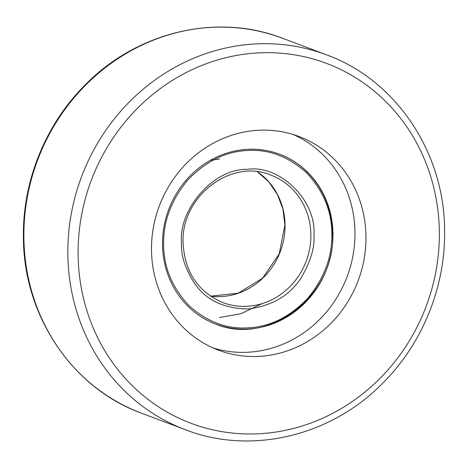 <?xml version="1.0" encoding="UTF-8"?>
<svg xmlns="http://www.w3.org/2000/svg" width="468" height="468" viewBox="0 0 468 468"><rect width="100%" height="100%" fill="white"/><g stroke="black" fill="none" stroke-linecap="round" stroke-linejoin="round"><path stroke-width="0.7" d="M293.459 134.597A114.169 106.224 -69.3 0 1 354.972 232.543A114.169 106.224 -69.3 0 1 212.999 347.911M365.964 236.691A114.169 106.224 -69.3 0 1 218.433 350.146A114.169 106.224 -69.3 0 1 151.492 249.965A114.169 106.224 -69.3 0 1 299.017 136.504A114.169 106.224 -69.3 0 1 365.964 236.691M262.144 303.615L240.85 313.765L219.486 317.532M163.642 244.39C163.619 267.111 172.048 287.492 188.926 305.528C207.201 321.99 227.115 329.413 248.666 327.805C270.217 326.746 289.949 316.871 307.856 298.169C324.342 278.068 332.333 256.675 331.835 233.977C331.859 211.249 323.429 190.868 306.546 172.832C288.27 156.37 268.357 148.947 246.811 150.556C225.254 151.614 205.522 161.495 187.615 180.198C171.136 200.292 163.145 221.692 163.642 244.39M332.964 233.906A90.733 84.421 -69.3 0 1 215.713 324.072A90.733 84.421 -69.3 0 1 162.513 244.46A90.733 84.421 -69.3 0 1 279.759 154.288A90.733 84.421 -69.3 0 1 332.964 233.906M439.335 232.146A192.278 178.899 110.7 0 0 256.733 52.989A192.278 178.899 110.7 0 0 78.115 254.504A192.278 178.899 110.7 0 0 260.717 433.66A192.278 178.899 110.7 0 0 439.335 232.146M67.842 253.937A200.292 186.358 -69.3 0 1 326.664 54.885L282.707 38.306A200.292 186.358 110.7 0 0 23.886 237.358A200.292 186.358 110.7 0 0 141.336 413.115L185.293 429.694A200.292 186.358 -69.3 0 1 67.842 253.937M210.565 296.191A68.1 63.361 110.7 0 0 285.053 225.172A68.1 63.361 110.7 0 0 257.47 171.826L268.802 181.859L277.46 194.571L282.935 209.249L284.907 225.055L279.209 253.96L262.566 278.208L238.142 293.214L210.547 296.18M181.514 243.278C180.759 255.464 185.316 269.153 195.197 284.333C206.874 300.561 224.628 308.775 248.467 308.974C272.271 305.826 289.832 295.425 301.152 277.776C310.705 261.39 314.97 247.157 313.958 235.082C316.561 200.368 279.735 164.245 247.005 169.393C214.209 168.299 178.191 208.933 181.514 243.278M310.881 234.913A68.1 63.361 -69.3 0 1 222.879 302.585C197.917 291.775 184.655 271.896 183.093 242.945C180.777 196.712 231.128 158.003 270.949 175.155A68.1 63.361 -69.3 0 1 310.881 234.913M332.549 233.748A90.733 84.421 110.7 0 0 279.554 154.212M210.43 160.255L219.533 159.026M185.293 429.694C250.76 455.259 330.718 436.357 382.59 383.321C422.282 343.968 445.448 287.059 444.6 231.028C444.723 152.855 396.127 80.04 326.664 54.885M141.336 413.115C71.873 387.96 23.277 315.145 23.4 236.972C22.552 180.94 45.718 124.032 85.41 84.679C137.282 31.643 217.24 12.741 282.707 38.306M215.303 323.92C268.731 346.817 335.702 295.273 332.625 233.807C332.672 198.397 310.699 165.485 279.343 154.13"/></g></svg>

